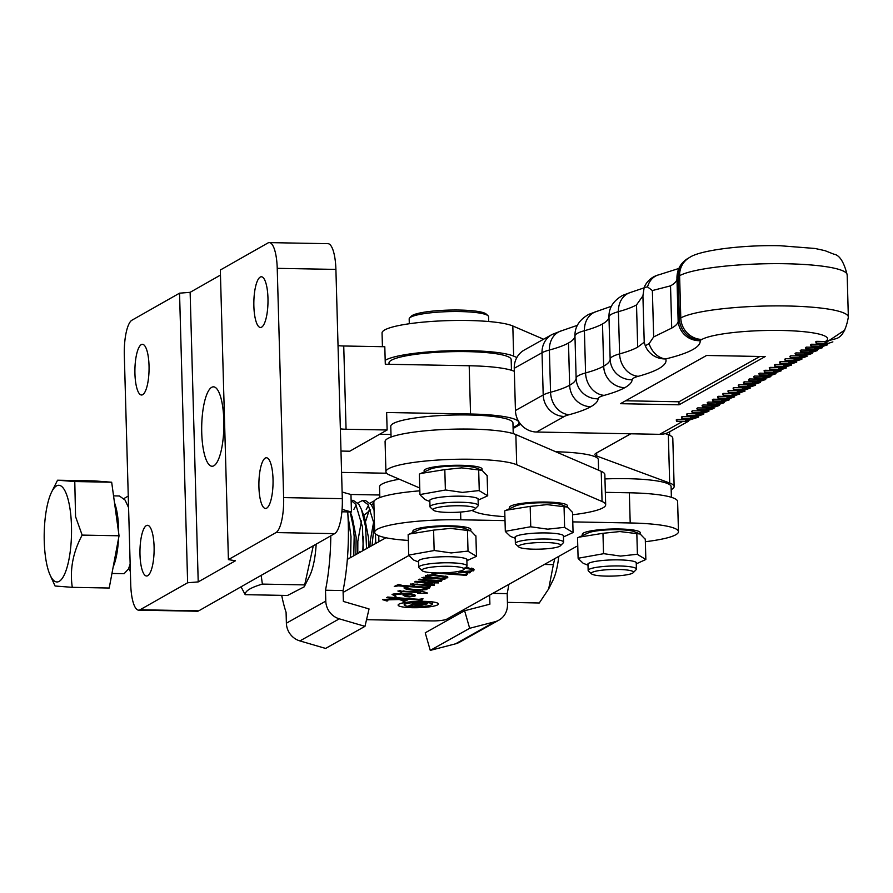 <?xml version="1.0" encoding="UTF-8"?>
<svg xmlns="http://www.w3.org/2000/svg" width="893" height="893" viewBox="0 0 893 893"><rect width="100%" height="100%" fill="white"/><g stroke="black" fill="none" stroke-linecap="round" stroke-linejoin="round"><path stroke-width="1.34" d="M213.873 465.766A39.716 11.073 91 0 1 212.065 466.258A39.716 11.073 91 0 1 201.684 429.589A39.716 11.073 91 0 1 211.686 387.328A39.716 11.073 91 0 1 213.494 386.836A39.716 11.073 91 0 1 223.875 423.505A39.716 11.073 91 0 1 213.873 465.766M142.679 394.695A25.361 7.077 91 0 1 141.529 395.019A25.361 7.077 91 0 1 134.899 371.611A25.361 7.077 91 0 1 141.284 344.62A25.361 7.077 91 0 1 142.445 344.307A25.361 7.077 91 0 1 149.064 367.715A25.361 7.077 91 0 1 142.679 394.695M266.672 508.15A25.361 7.077 91 0 1 265.511 508.474A25.361 7.077 91 0 1 258.892 485.055A25.361 7.077 91 0 1 265.277 458.076A25.361 7.077 91 0 1 266.427 457.763A25.361 7.077 91 0 1 273.057 481.171A25.361 7.077 91 0 1 266.672 508.15M261.616 327.162A25.361 7.077 91 0 1 260.455 327.474A25.361 7.077 91 0 1 253.835 304.066A25.361 7.077 91 0 1 260.22 277.087A25.361 7.077 91 0 1 261.37 276.763A25.361 7.077 91 0 1 268 300.182A25.361 7.077 91 0 1 261.616 327.162M147.736 575.695A25.361 7.077 91 0 1 146.586 576.007A25.361 7.077 91 0 1 139.955 552.6A25.361 7.077 91 0 1 146.34 525.62A25.361 7.077 91 0 1 147.501 525.296A25.361 7.077 91 0 1 154.121 548.715A25.361 7.077 91 0 1 147.736 575.695M338.034 345.591A12.223 1.909 178.4 0 0 343.738 345.993L346.06 429.254L387.127 429.991L386.636 412.499L470.544 414.017A67.221 10.515 -1.6 0 1 519.045 422.746A67.221 10.515 -1.6 0 1 513.062 427.3M343.738 345.993L384.805 346.741L385.296 364.232L469.193 365.75A67.221 10.515 -1.6 0 1 514.346 371.343M387.127 429.991L349.755 451.222L340.981 451.054M391 434.478L379.592 434.266M346.06 429.254A12.223 1.909 -1.6 0 1 340.356 428.841M379.771 495.001L350.96 494.488L351.451 511.979L341.874 511.801M341.572 472.408L386.647 473.223M351.451 511.979A381.914 59.742 -1.6 0 1 342.075 509.345M335.902 269.407L277.232 268.346A30.552 8.517 -89 0 0 269.295 242.617L327.965 243.677A30.552 8.517 91 0 1 335.902 269.407L342.309 498.662A30.552 8.517 91 0 1 334.652 533.646L198.737 610.834A30.552 8.517 91 0 1 197.342 611.225L138.672 610.165A30.552 8.517 -89 0 0 140.067 609.774L187.63 582.761L198.213 581.912L235.428 560.771L228.407 559.61L275.982 532.585A30.552 8.517 -89 0 0 283.639 497.602L342.309 498.662M187.63 582.761L179.549 293.172L131.974 320.185A30.552 8.517 -89 0 0 124.317 355.18L130.724 584.435A30.552 8.517 -89 0 0 138.672 610.165M179.549 293.172L190.131 292.324L198.213 581.912M190.131 292.324L220.459 275.089M269.295 242.617A30.552 8.517 -89 0 0 267.9 242.996L220.325 270.021L228.407 559.61M277.232 268.346L283.639 497.602M350.96 494.488A381.914 59.742 -1.6 0 1 342.119 492.01M379.838 497.568L379.536 486.864A61.104 9.555 -1.6 0 1 399.338 479.228M391.067 437.034L390.766 426.329A61.104 9.555 -1.6 0 1 468.847 414.977A61.104 9.555 -1.6 0 1 512.939 422.925L513.241 433.63M389.035 364.299L389.002 362.982A61.104 9.555 -1.6 0 1 467.072 351.63A61.104 9.555 -1.6 0 1 511.164 359.578L511.466 370.271M414.307 606.738A14.054 2.199 178.4 0 0 432.312 604.137A14.054 2.199 178.4 0 0 422.222 602.306A14.054 2.199 178.4 0 0 404.216 604.918A14.054 2.199 178.4 0 0 414.307 606.738M423.941 601.346A20.171 3.159 178.4 0 0 398.111 605.086A20.171 3.159 178.4 0 0 412.588 607.709A20.171 3.159 178.4 0 0 438.418 603.958A20.171 3.159 178.4 0 0 423.941 601.346M413.615 532.195A29.023 4.543 -1.6 0 1 412.879 531.212A29.023 4.543 -1.6 0 1 450.061 525.821A29.023 4.543 -1.6 0 1 470.901 529.594A29.023 4.543 -1.6 0 1 470.209 530.621M583.006 535.365A29.023 4.543 -1.6 0 1 582.258 534.382A29.023 4.543 -1.6 0 1 619.441 528.991A29.023 4.543 -1.6 0 1 640.281 532.764A29.023 4.543 -1.6 0 1 639.6 533.78M403.312 601.748L402.698 600.654L399.283 599.538L386.122 599.884L384.983 600.051L387.83 600.844L386.825 600.989L382.517 599.638L397.597 599.002L386.557 597.674L387.662 597.049L418.85 599.326L423.014 598.79L421.998 600.263L397.798 598.489L403.77 600.219L407.777 599.85L403.312 601.748L403.636 600.185M384.961 599.292L385.151 600.252M427.423 593.03L417.69 593.399L419.029 592.639L400.611 591.3L399.562 591.389L401.56 592.316L397.898 591.01L420.29 591.936L422.367 591.311L427.423 593.03M399.539 590.686L399.93 591.679M442.124 579.992L441.131 581.455L429.79 580.673L438.519 582.917L424.811 582.716L433.92 584.413L434.422 585.205L429.846 585.641L413.571 584.457L412.555 584.558L414.185 585.417L410.322 584.044L431.966 584.792L424.008 582.861L414.631 581.935L415.725 581.321L436.041 582.504L427.144 580.539L418.426 579.803L419.52 579.189L438.697 580.584L442.124 579.992M412.544 584.58L412.521 583.721L412.756 584.725M431.966 584.792L431.553 583.799M436.041 582.504L435.951 581.633M443.185 572.915L464.07 574.456L467.53 573.842L466.447 575.349L434.043 572.982L432.815 573.116L435.538 573.875L434.411 574.032L430.817 572.636M343.124 592.383L409.027 555.435M577.76 546.081A18.329 2.869 178.4 0 0 575.829 546.817L446.723 619.195A12.223 1.909 -1.6 0 1 431.553 620.903L366.532 619.686M572.77 521.892L630.201 522.963A67.221 10.515 -1.6 0 1 678.468 531.692A67.221 10.515 -1.6 0 1 645.36 541.705M408.313 540.432A67.221 10.515 -1.6 0 1 374.692 532.273A67.221 10.515 -1.6 0 1 460.81 519.793L505.014 520.619M466.146 567.133L474.261 569.857L469.428 572.179L469.852 572.837L458.355 572.089L471.85 570.817L471.66 569.377L464.114 567.993M471.85 570.817L471.627 568.138M469.405 571.531L470.153 572.67M445.038 578.664L444.904 579.334L424.811 577.871L423.717 577.961L425.459 578.686L421.931 577.537L430.169 577.57L425.637 576.253L425.626 575.472L433.384 574.701L447.326 576.655L447.75 577.738L442.158 578.452L445.038 578.664M423.706 577.994L423.684 577.246L423.874 578.095M425.637 576.253L425.626 575.472L425.637 576.253M447.326 576.655L447.75 577.738L447.728 576.867M398.881 584.469L402.352 585.44L424.231 587.036L430.314 586.623L429.276 588.096L423.416 587.661L426.72 589.525L417.991 590.407C407.922 590.016 403.435 588.978 404.551 587.281L407.331 586.489L398.378 585.875L394.26 586.467L398.512 584.446M427.111 589.09L426.72 589.525L426.698 588.632M403.96 587.94L404.551 587.281M403.1 594.894L403.759 594.012L401.593 593.968L394.371 594.783L396.046 596.29L395.097 596.357L392.027 594.303L402.319 593.198C411.863 593.544 416.071 594.515 414.966 596.122L409.407 596.926L405.545 596.569L403.044 595.151M394.349 593.633L394.014 595.196L393.969 593.7M415.479 595.519L414.966 596.122L414.932 594.928M374.692 532.273L373.854 502.112A67.221 10.515 -1.6 0 1 419.844 490.826M605.331 492.344L629.353 492.791A67.221 10.515 -1.6 0 1 677.62 501.531L678.468 531.692M347.344 559.386L385.932 537.753M473.323 568.808L473.379 570.85M466.403 573.92L466.447 575.349M444.881 578.653L444.904 579.334M425.448 577.269L425.47 577.916M424.789 577.246L424.811 577.871M424.052 577.246L424.063 577.894M427.914 574.936L427.948 575.963L430.236 577.213L440.774 578.217L446.21 577.704L445.741 577.023L432.938 575.483L427.725 576.208L427.691 574.958M432.915 574.69L432.938 575.483M445.719 576.085L446.21 577.704M441.086 580.048L441.131 581.455M429.767 579.937L429.79 580.673M434.4 582.66L434.422 583.375M424.789 582.002L424.811 582.716M429.834 584.937L429.846 585.641M426.642 584.725L426.664 585.484M413.548 583.732L413.571 584.457M412.845 583.721L412.867 584.48M423.985 581.935L424.008 582.861M427.122 579.747L427.144 580.539M429.232 586.634L429.276 588.096M423.394 586.969L423.416 587.661M417.969 589.614L417.991 590.407M407.32 585.797L407.331 586.489M398.334 584.435L398.378 585.875M395.208 585.931L395.231 586.522M416.741 586.489L416.763 587.181L409.44 586.645L405.701 587.694L405.679 586.846M409.418 585.953L409.44 586.645M405.935 586.79L405.947 587.393C406.471 588.677 410.903 589.425 419.252 589.648L424.744 589.134L424.979 588.04M424.744 589.134C424.878 588.197 422.222 587.538 416.763 587.181M420.424 591.858L420.447 592.74M419.197 591.858L419.241 593.421M419.007 591.847L419.029 592.639M403.915 590.764L403.937 591.546M400.589 590.641L400.611 591.3M403.736 593.231L403.759 594.012M401.571 593.186L401.593 593.968M409.385 596.29L409.407 596.926M405.522 595.542L405.545 596.569M413.671 595.944C413.738 594.995 410.936 594.37 405.255 594.068L404.942 595.14L410.4 596.334L413.671 595.944L413.861 594.504M405.232 593.298L404.942 595.14M421.965 598.913L421.998 600.263M397.776 597.785L397.798 598.489M404.216 600.286L404.261 601.815M400.734 599.337L400.745 600.018M399.26 598.913L399.283 599.538M386.1 599.248L386.122 599.884M397.564 597.774L397.597 599.002M395.499 597.629L395.521 598.321M419.13 603.925L421.139 605.164L425.369 604.382L418.817 604.717L418.795 603.925M425.247 604.684L425.358 604.036M412.834 605.331L408.793 605.878L409.954 605.22L418.739 604.26L411.305 604.461L413.079 603.478L427.557 603.746L420.603 605.566L412.823 604.985M604.952 478.927A61.104 9.555 -1.6 0 1 626.998 478.67A61.104 9.555 -1.6 0 1 671.09 486.618L671.391 497.323M665.263 433.618L668.332 434.746A64.162 10.035 -1.6 0 1 672.797 438.262L674.148 486.529A64.162 10.035 -1.6 0 1 671.179 489.677M630.782 433.786L595.988 453.276A27.493 4.298 178.4 0 0 594.872 454.537A27.493 4.298 178.4 0 0 596.781 456.044L669.683 483.013A64.162 10.035 -1.6 0 1 674.148 486.529M513.095 428.461L520.652 424.231M790.763 355.805L789.903 356.296L790.305 357.58L790.763 355.805L799.559 355.972L801.646 354.8M795.54 354.666L795.071 353.394L795.931 352.914L795.54 354.666M785.204 360.448L784.735 359.187L785.594 358.707L785.204 360.448M780.426 361.598L779.567 362.078L779.969 363.362L780.426 361.598L789.222 361.765L791.321 360.582M805.877 348.873L805.408 347.611L806.267 347.131L805.877 348.873M801.099 350.023L800.24 350.502L800.641 351.786L801.099 350.023L809.884 350.19L811.983 349.018M811.436 344.24L810.565 344.72L810.978 346.004L811.436 344.24L820.22 344.397L822.319 343.225M816.213 343.091L815.733 341.829L816.604 341.338L816.213 343.091M764.542 372.024L764.062 370.762L764.933 370.271L764.542 372.024M759.764 373.174L758.905 373.654L759.307 374.937L759.764 373.174L768.549 373.33L770.648 372.158M770.09 367.38L769.23 367.86L769.632 369.155L770.09 367.38L778.886 367.548L780.984 366.376M774.878 366.242L774.398 364.969L775.258 364.489L774.878 366.242M728.755 390.531L727.895 391.011L728.297 392.295L728.755 390.531L737.551 390.688L739.65 389.515M733.533 389.381L733.064 388.12L733.923 387.629L733.533 389.381M723.207 395.175L722.727 393.902L723.587 393.422L723.207 395.175M718.418 396.313L717.559 396.793L717.961 398.077L718.418 396.313L727.215 396.481L729.313 395.309M743.869 383.599L743.4 382.327L744.26 381.847L743.869 383.599M739.091 384.738L738.232 385.218L738.634 386.513L739.091 384.738L747.887 384.905L749.975 383.733M749.428 378.956L748.568 379.436L748.97 380.719L749.428 378.956L758.213 379.123L760.311 377.951M754.205 377.806L753.737 376.545L754.596 376.065L754.205 377.806M702.534 406.739L702.065 405.478L702.925 404.998L702.534 406.739M697.757 407.889L696.897 408.369L697.299 409.653L697.757 407.889L706.542 408.056L708.64 406.873M708.093 402.096L707.234 402.587L707.636 403.87L708.093 402.096L716.878 402.263L718.977 401.091M712.871 400.957L712.391 399.684L713.261 399.204L712.871 400.957M687.42 413.671L686.561 414.151L686.963 415.446L687.42 413.671L696.216 413.839L698.304 412.666M692.198 412.533L691.729 411.26L692.588 410.78L692.198 412.533M681.861 418.315L681.392 417.053L682.252 416.562L681.861 418.315M677.084 419.464L676.224 419.944L676.626 421.228L677.084 419.464L685.88 419.621L687.978 418.449M785.594 358.707L794.39 358.863A21.387 20.238 60.8 0 0 801.59 357.646M765.167 356.575L706.564 355.47L620.445 403.692L679.048 404.797L765.167 356.575M811.927 351.853A21.387 20.238 60.8 0 1 804.716 353.081L795.931 352.914M822.263 346.071A21.387 20.238 60.8 0 1 815.052 347.299L806.267 347.131M825.378 341.506A64.162 10.035 178.4 0 0 781.509 330.466A64.162 10.035 178.4 0 0 701.887 339.44A21.387 20.238 -119.2 0 1 680.79 317.941A85.549 13.384 -1.6 0 1 786.945 305.975A85.549 13.384 -1.6 0 1 848.35 317.093C846.051 330.019 841.865 337.23 835.77 338.737L825.389 341.506L816.604 341.338M688.492 421.228L669.471 431.877A21.387 20.238 -119.2 0 1 659.614 434.333L536.537 432.022A21.387 20.238 -119.2 0 1 515.44 410.523L543.201 394.974A61.104 9.555 -1.6 0 1 550.557 392.273A158.307 24.77 178.4 0 0 569.656 385.229L568.473 343.001A158.307 24.77 -1.6 0 1 549.385 350.034L550.557 392.273A21.387 17.67 75 0 0 569.087 414.72A39.716 6.218 178.4 0 0 564.309 416.473L536.537 432.022M698.248 415.513A21.387 20.238 60.8 0 1 691.048 416.73L682.252 416.562M708.584 409.72A21.387 20.238 60.8 0 1 701.385 410.947L692.588 410.78M718.921 403.937A21.387 20.238 60.8 0 1 711.71 405.154L702.925 404.998M729.246 398.144A21.387 20.238 60.8 0 1 722.046 399.372L713.261 399.204M739.583 392.362A21.387 20.238 60.8 0 1 732.383 393.59L723.587 393.422M749.919 386.58A21.387 20.238 60.8 0 1 742.719 387.796L733.923 387.629M760.256 380.786A21.387 20.238 60.8 0 1 753.045 382.014L744.26 381.847M770.592 375.004A21.387 20.238 60.8 0 1 763.381 376.221L754.596 376.065M780.917 369.211A21.387 20.238 60.8 0 1 773.718 370.439L764.933 370.271M791.254 363.429A21.387 20.238 60.8 0 1 784.054 364.657L775.258 364.489M806.759 354.744A21.387 20.238 -119.2 0 1 799.559 355.972L799.09 357.747L790.305 357.58M796.422 360.538A21.387 20.238 -119.2 0 1 789.222 361.765L788.765 363.529L779.969 363.362M817.095 348.962A21.387 20.238 -119.2 0 1 809.884 350.19L809.426 351.954L800.641 351.786M827.431 343.18A21.387 20.238 -119.2 0 1 820.22 344.397L819.763 346.171L810.978 346.004M775.76 372.113A21.387 20.238 -119.2 0 1 768.549 373.33L768.092 375.105L759.307 374.937M786.086 366.32A21.387 20.238 -119.2 0 1 778.886 367.548L778.495 369.3L769.632 369.155M744.751 389.471A21.387 20.238 -119.2 0 1 737.551 390.688L737.093 392.462L728.297 392.295M734.414 395.253A21.387 20.238 -119.2 0 1 727.215 396.481L726.824 398.233L717.961 398.077M755.087 383.677A21.387 20.238 -119.2 0 1 747.887 384.905L747.497 386.658L738.634 386.513M765.424 377.895A21.387 20.238 -119.2 0 1 758.213 379.123L757.755 380.887L748.97 380.719M713.753 406.828A21.387 20.238 -119.2 0 1 706.542 408.056L706.084 409.82L697.299 409.653M724.089 401.046A21.387 20.238 -119.2 0 1 716.878 402.263L716.42 404.038L707.636 403.87M703.416 412.611A21.387 20.238 -119.2 0 1 696.216 413.839L695.826 415.591L686.963 415.446M693.08 418.404A21.387 20.238 -119.2 0 1 685.88 419.621L685.422 421.396L676.626 421.228M564.309 416.473A21.387 20.238 60.8 0 1 543.201 394.974L542.029 352.746A21.387 20.238 60.8 0 1 552.086 334.462L561.764 330.711A21.387 17.67 75 0 0 549.385 350.034A61.104 9.555 178.4 0 0 542.029 352.746L514.256 368.296L515.44 410.523M514.256 368.296A21.387 20.238 -119.2 0 1 524.325 350.011L552.086 334.462M676.972 279.152A158.307 24.77 -1.6 0 1 670.531 285.849L652.37 290.549L647.525 286.921L644.154 287.501L642.927 295.84L636.519 304.904A158.307 24.77 -1.6 0 1 618.414 311.668L619.597 353.907A158.307 24.77 178.4 0 0 637.691 347.131L644.221 342.22L645.293 345.77L649.111 343.638L653.665 336.929L671.715 328.088A158.307 24.77 178.4 0 0 678.178 321.179M644.221 342.22L642.915 295.985M569.087 414.72A179.694 28.107 -1.6 0 0 590.764 406.728A21.387 20.249 -119.3 0 1 569.656 385.229A158.307 24.77 178.4 0 0 576.13 378.241A61.104 9.555 -1.6 0 1 585.574 372.95A158.307 24.77 178.4 0 0 603.668 366.186L602.496 323.947A158.307 24.77 -1.6 0 1 584.402 330.723L585.574 372.95A21.387 17.804 -105.4 0 0 604.237 395.365A39.716 6.218 178.4 0 0 598.098 398.803A179.694 28.107 -1.6 0 1 590.764 406.728A21.387 20.238 -119.2 0 1 569.667 385.218A21.387 3.349 -1.6 0 1 569.667 385.218A21.387 3.349 -1.6 0 1 569.667 385.229L568.495 342.99A21.387 3.349 178.4 0 0 568.473 343.001M678.825 268.469L658.934 274.787A21.387 17.023 76.4 0 0 647.525 286.921M649.111 343.638A21.387 17.023 76.4 0 0 665.731 358.919A21.387 21.097 159.5 0 1 645.293 345.77M604.237 395.365A179.694 28.107 -1.6 0 0 624.776 387.685A21.387 20.249 -119.3 0 1 603.668 366.186A158.307 24.77 178.4 0 0 610.153 359.187A61.104 9.555 -1.6 0 1 619.597 353.907A21.387 17.804 -105.4 0 0 638.261 376.31A39.716 6.218 178.4 0 0 632.121 379.748A179.694 28.107 -1.6 0 1 624.776 387.685A21.387 20.238 -119.2 0 1 603.69 366.175A21.387 3.349 -1.6 0 1 603.69 366.175A21.387 3.349 -1.6 0 1 603.679 366.175L602.496 323.947A21.387 3.349 178.4 0 0 602.496 323.947A158.307 24.77 -1.6 0 0 608.97 316.959L610.153 359.187A21.387 21.119 -177 0 0 632.121 379.748M625.658 400.778L678.97 401.783L759.876 356.474M678.97 401.783L679.048 404.797M555.792 451.769A61.104 9.555 -1.6 0 1 598.31 459.683L598.6 470.209M382.438 346.696L382.048 332.989A67.221 10.515 -1.6 0 1 438.083 321.045A67.221 10.515 -1.6 0 1 512.816 325.978L543.591 339.228M385.184 360.325A67.221 10.515 -1.6 0 1 447.817 350.826A67.221 10.515 -1.6 0 1 513.665 356.14L516.857 357.524M424.856 471.671A29.023 4.543 -1.6 0 1 424.108 470.689A29.023 4.543 -1.6 0 1 443.732 465.833A29.023 4.543 -1.6 0 1 482.131 469.059A29.023 4.543 -1.6 0 1 481.439 470.086M510.216 508.43A29.023 4.543 -1.6 0 1 509.468 507.447A29.023 4.543 -1.6 0 1 529.102 502.592A29.023 4.543 -1.6 0 1 567.501 505.829A29.023 4.543 -1.6 0 1 566.809 506.856M504.913 516.667A67.221 10.515 -1.6 0 1 474.909 511.778L471.794 510.428M419.766 488.024L389.538 475.009A67.221 10.515 -1.6 0 1 385.921 471.75L385.084 441.589A67.221 10.515 -1.6 0 1 441.109 429.645A67.221 10.515 -1.6 0 1 515.853 434.578L601.223 471.337A67.221 10.515 -1.6 0 1 604.84 474.596L605.677 504.757A67.221 10.515 -1.6 0 1 572.569 514.77M385.921 471.75A67.221 10.515 -1.6 0 1 441.957 459.806A67.221 10.515 -1.6 0 1 516.701 464.74L602.061 501.498A67.221 10.515 -1.6 0 1 605.677 504.757M498.863 620.166A18.329 17.347 -119.3 0 1 494.934 621.751L469.662 628.292L464.617 610.734L425.224 632.813L430.259 650.383L455.542 643.831A18.329 17.347 60.7 0 0 459.46 642.257L498.863 620.166A18.329 17.347 -119.3 0 0 507.481 604.505L507.179 593.633A94.714 26.745 -88.9 0 0 508.854 584.368M430.259 650.383L469.662 628.292M464.617 610.734L489.9 604.181L489.643 595.129M450.251 617.219L450.284 618.76M492.791 593.365L507.179 593.633M544.35 564.465L553.37 564.633L548.693 588.867L552.845 580.55A43.757 12.357 -88.9 0 0 558.772 556.384M507.425 602.384L539.272 602.987L548.693 588.867M554.765 558.627L553.37 564.633M347.734 511.912A94.714 26.745 91.1 0 1 348.281 523.622A94.714 26.745 91.1 0 1 343.068 590.563L325.487 590.228L325.789 601.112L286.385 623.191L286.084 612.319A94.714 26.745 91.1 0 1 281.708 595.352M330.801 535.833A94.714 26.745 91.1 0 1 325.487 590.228M286.385 623.191A18.329 17.347 60.7 0 0 299.914 640.917L325.588 648.43L364.98 626.339L339.307 618.838A18.329 17.347 -119.3 0 1 325.789 601.112M343.068 590.563L343.37 601.435L369.043 608.937L364.98 626.339M241.043 586.813L245.195 594.671C244.95 591.043 250.676 587.527 262.375 584.1L261.169 575.382M316.167 544.15A43.757 12.357 91.1 0 1 309.614 575.996L304.212 586.824L287.513 595.464L245.195 594.671M313.287 545.779L304.692 584.893L262.375 584.1M304.692 584.893L304.212 586.824M130.367 571.62L129.05 568.953M111.949 573.462L124.127 573.686L128.48 568.986L130.155 564.063M378.922 541.683L378.71 535.7M375.428 533.768L375.786 543.435M359.723 552.443L359.7 551.796M351.005 536.57L350.681 555.044M366.543 548.615L365.605 526.892L361.498 509.602L358.93 504.456L353.282 500.359L351.128 500.314M351.128 500.437L355.771 504.389L362.446 526.837L363.317 550.434M347.812 559.118L347.589 556.138M353.773 555.781L354.164 536.615L353.293 526.658L350.112 511.957M347.924 515.138L351.005 536.548L350.413 557.656M384.682 538.457L384.76 537.497M375.629 537.039L375.227 543.759M372.013 545.556L374.301 523.979M373.866 502.614L371.644 505.326M369.255 509.903L365.773 520.954M363.317 536.805L362.837 550.702M366.219 509.579L368.485 505.271M370.104 503.161L374.357 500.772M373.81 509.836L371.242 504.679L365.583 500.593L362.435 500.526L368.083 504.623L374.502 525.229M353.907 509.345L356.173 505.036M357.803 502.926L362.435 500.526M44.65 548.983A48.345 13.652 -88.9 0 0 50.131 575.103A48.345 13.652 -88.9 0 0 65.758 571.33A48.345 13.652 -88.9 0 0 71.072 518.308A48.345 13.652 -88.9 0 0 51.682 491.92A48.345 13.652 -88.9 0 0 44.65 548.983M51.682 491.92L57.543 480.211L74.778 481.539L75.559 516.634L82.156 535.097C72.925 552.354 69.643 569.767 72.3 587.337L55.076 586.009L50.131 575.103M57.543 480.211L94.435 480.903L111.67 482.231L119.048 535.789L109.203 588.029L72.3 587.337M119.048 535.789L82.156 535.097M111.67 482.231L74.778 481.539M128.581 507.604L125.076 500.08L119.428 495.983L113.545 495.872M123.948 498.551L128.034 496.173M373.799 521.099L370.149 541.448L369.948 546.706M370.707 509.925L363.73 515.395M361.486 520.865L357.836 541.214L357.78 553.537M368.63 547.454L368.452 537.486L364.511 517.259L362.982 513.988M355.827 554.62L356.151 537.251L352.21 517.025L350.681 513.765M606.503 576.119A21.086 3.293 178.4 0 0 633.193 572.726A21.086 3.293 178.4 0 0 618.224 569.455A21.086 3.293 178.4 0 0 591.579 573.886A21.086 3.293 178.4 0 0 606.503 576.119M591.579 573.886L588.476 571.029A24.133 3.773 -1.6 0 1 588.152 570.437A24.133 3.773 -1.6 0 1 618.994 565.961A24.133 3.773 -1.6 0 1 636.408 569.098A24.133 3.773 -1.6 0 1 636.117 569.701L633.193 572.726M632.266 530.074A29.023 4.543 178.4 0 0 632.869 529.951M589.503 531.156A29.023 4.543 178.4 0 0 590.117 531.246M645.114 539.149L640.203 534.025L634.22 531.625A24.446 3.829 178.4 0 0 618.068 529.705A24.446 3.829 178.4 0 0 588.253 532.909L577.537 537.82L578.106 558.259L603.768 553.671L620.535 556.093L637.178 554.274L645.851 559.487L636.262 563.863M640.203 534.025L619.842 531.558L602.965 533.3L603.534 553.738M636.262 563.662A24.446 3.829 178.4 0 0 618.916 559.878A24.446 3.829 178.4 0 0 588.007 565.012M645.282 539.048L645.851 559.487M636.843 533.914L637.412 554.352M588.007 565.213L583.185 563.282L578.731 559.074M602.965 533.3L579.233 537.128M437.124 572.949A21.086 3.293 178.4 0 0 463.802 569.555A21.086 3.293 178.4 0 0 448.844 566.285A21.086 3.293 178.4 0 0 422.188 570.716A21.086 3.293 178.4 0 0 437.124 572.949M422.188 570.716L419.096 567.859A24.133 3.773 -1.6 0 1 418.772 567.278A24.133 3.773 -1.6 0 1 449.614 562.791A24.133 3.773 -1.6 0 1 467.028 565.928A24.133 3.773 -1.6 0 1 466.738 566.53L463.802 569.555M462.875 526.903A29.023 4.543 178.4 0 0 463.478 526.781M420.123 527.986A29.023 4.543 178.4 0 0 420.737 528.076M475.723 535.979L470.823 530.855L464.829 528.466A24.446 3.829 178.4 0 0 448.688 526.546A24.446 3.829 178.4 0 0 418.873 529.75L408.146 534.65L408.715 555.089L434.378 550.501L451.144 552.934L467.798 551.115L476.471 556.317L466.883 560.692M470.823 530.855L450.463 528.388L433.585 530.129L434.154 550.568M466.872 560.491A24.446 3.829 178.4 0 0 449.525 556.707A24.446 3.829 178.4 0 0 418.616 561.842M475.902 535.878L476.471 556.317M467.452 530.743L468.032 551.182M418.627 562.043L413.794 560.112L409.351 555.904M433.585 530.129L409.854 533.958M533.724 549.184A21.086 3.293 178.4 0 0 560.402 545.79A21.086 3.293 178.4 0 0 545.444 542.52A21.086 3.293 178.4 0 0 518.788 546.951A21.086 3.293 178.4 0 0 533.724 549.184M518.788 546.951L515.685 544.105A24.133 3.773 -1.6 0 1 515.373 543.513A24.133 3.773 -1.6 0 1 546.203 539.026A24.133 3.773 -1.6 0 1 563.628 542.163A24.133 3.773 -1.6 0 1 563.338 542.765L560.402 545.79M559.476 503.139A29.023 4.543 178.4 0 0 560.078 503.016M516.723 504.232A29.023 4.543 178.4 0 0 517.326 504.311M572.324 512.214L567.423 507.101L561.429 504.701A24.446 3.829 178.4 0 0 545.277 502.781A24.446 3.829 178.4 0 0 515.473 505.985L504.746 510.885L505.315 531.324L530.576 526.77L547.744 529.169L564.387 527.35L573.072 532.552L563.483 536.927M567.423 507.101L547.063 504.623L530.174 506.376L530.755 526.814M563.472 536.738A24.446 3.829 178.4 0 0 546.125 532.942A24.446 3.829 178.4 0 0 515.216 538.077M572.502 512.113L573.072 532.552M564.052 506.978L564.622 527.428M515.228 538.278L510.394 536.347L505.951 532.139M530.174 506.376L506.454 510.193M448.353 512.415A21.086 3.293 178.4 0 0 475.031 509.032A21.086 3.293 178.4 0 0 460.074 505.762A21.086 3.293 178.4 0 0 433.418 510.193A21.086 3.293 178.4 0 0 448.353 512.415M433.418 510.193L430.326 507.336A24.133 3.773 -1.6 0 1 430.002 506.744A24.133 3.773 -1.6 0 1 460.844 502.257A24.133 3.773 -1.6 0 1 478.257 505.405A24.133 3.773 -1.6 0 1 477.967 506.007L475.031 509.032M474.105 466.369A29.023 4.543 178.4 0 0 474.708 466.258M409.641 317.953L411.405 316.133A37.886 5.927 -1.6 0 1 459.359 310.05A37.886 5.927 -1.6 0 1 486.183 314.046L488.047 315.765A39.716 6.218 178.4 0 0 459.917 311.568A39.716 6.218 178.4 0 0 409.641 317.953A39.716 6.218 178.4 0 0 409.173 318.946L409.307 323.746M488.705 321.525L488.571 316.736A39.716 6.218 178.4 0 0 488.047 315.765M431.352 467.463A29.023 4.543 178.4 0 0 431.966 467.552M486.953 475.456L482.053 470.332L476.058 467.932A24.446 3.829 178.4 0 0 459.917 466.012A24.446 3.829 178.4 0 0 430.102 469.216L419.375 474.127L419.944 494.566L445.607 489.978L462.373 492.4L479.028 490.581L487.701 495.794L478.112 500.169M482.053 470.332L461.692 467.865L444.814 469.606L445.384 490.045M478.101 499.968A24.446 3.829 178.4 0 0 460.755 496.184A24.446 3.829 178.4 0 0 429.846 501.319M487.131 475.355L487.701 495.794M478.681 470.22L479.262 490.659M429.857 501.52L425.023 499.578L420.581 495.381M444.814 469.606L421.083 473.424M469.193 365.75L470.544 414.017M334.652 533.646L275.982 532.585M140.067 609.774L198.737 610.834M460.81 519.793L460.598 512.057M630.201 522.963L629.353 492.791M427.691 577.38L427.702 578.084M431.107 582.47L431.129 583.196M417.064 583.955L417.087 584.714M400.901 585.317L400.924 586.02M402.687 599.906L402.698 600.654M393.467 599.08L393.478 599.683M425.961 604.025L425.983 604.628M596.691 452.874L596.781 456.044M668.332 434.746L669.683 483.013M799.023 357.725L812.206 353.461M806.814 351.909L804.716 353.081L804.191 354.822M796.478 357.691L794.39 358.863L793.855 360.616M788.686 363.507L801.869 359.243M817.151 346.116L815.052 347.299L814.528 349.04M809.359 351.931L822.542 347.678M819.696 346.149L832.879 341.885M825.389 341.506L824.864 343.258M775.816 369.267L773.718 370.439L773.193 372.191M768.025 375.082L781.208 370.818M778.361 369.289L791.544 365.036M786.153 363.484L784.054 364.657L783.518 366.398M737.015 392.44L750.198 388.176M744.807 386.624L742.719 387.796L742.183 389.549M734.481 392.407L732.383 393.59L731.847 395.331M726.69 398.222L739.873 393.969M755.143 380.842L753.045 382.014L752.52 383.756M747.352 386.658L760.535 382.394M757.688 380.864L770.871 376.612M765.48 375.049L763.381 376.221L762.856 377.973M713.808 403.982L711.71 405.154L711.185 406.907M706.017 409.798L719.2 405.534M716.353 404.016L729.536 399.751M724.145 398.2L722.046 399.372L721.522 401.124M695.68 415.58L708.863 411.327M703.472 409.775L701.385 410.947L700.849 412.689M693.135 415.558L691.048 416.73L690.512 418.482M685.344 421.373L698.527 417.109M689.675 257.43C699.565 250.341 742.407 244.771 780.136 245.731L815.063 248.477L824.942 250.643L833.85 254.181C839.476 254.985 843.907 261.872 847.167 274.854A85.549 13.384 178.4 0 0 785.773 263.748A85.549 13.384 178.4 0 0 679.606 275.703A21.387 20.238 -119.2 0 1 689.675 257.43L688.246 258.233C680.857 262.631 677.084 269.184 676.939 277.913A30.552 4.778 178.4 0 0 676.95 278.013L678.122 320.04M701.887 339.44L700.458 340.233A9.164 1.429 178.4 0 0 700.09 340.691A179.694 28.107 -1.6 0 1 665.731 358.919A179.694 28.107 -1.6 0 1 638.261 376.31M659.614 434.333L682.81 421.34M688.246 258.233A21.387 20.238 -119.2 0 0 678.178 276.506L679.606 275.703L680.79 317.941L679.361 318.734A30.552 4.778 -1.6 0 0 678.122 320.14L678.412 323.132A21.387 21.119 170.4 0 1 678.133 320.241A30.552 4.778 -1.6 0 1 678.122 320.14L676.939 277.913A30.552 4.778 178.4 0 1 678.178 276.506L679.361 318.734A21.387 20.238 -119.2 0 0 700.458 340.233M598.098 398.803A21.387 21.119 -177 0 1 576.13 378.241L574.958 336.002A21.387 21.119 3 0 1 574.969 334.339C575.304 326.079 579.892 319.426 588.733 314.381L596.803 311.389A21.387 17.804 74.6 0 0 584.402 330.723A61.104 9.555 178.4 0 0 574.958 336.002A158.307 24.77 -1.6 0 1 568.495 342.99A21.387 3.349 178.4 0 0 568.484 342.99M618.414 311.668A61.104 9.555 178.4 0 0 608.97 316.959A21.387 21.119 3 0 1 608.993 315.296C609.327 307.036 613.915 300.383 622.756 295.337L630.815 292.346A21.387 17.804 74.6 0 0 618.414 311.668M636.519 304.904L637.691 347.131M652.37 290.549L653.665 336.929M670.531 285.849L671.715 328.088M700.09 340.691A21.387 21.119 170.4 0 1 678.412 323.132M512.816 325.978L513.665 356.14M601.223 471.337L602.061 501.498M515.853 434.578L516.701 464.74M455.542 643.831L494.934 621.751M339.307 618.838L299.914 640.917M114.494 502.748A38.801 10.95 91.1 0 1 118.278 522.26A38.801 10.95 91.1 0 1 118.657 532.942M118.501 538.669A38.801 10.95 91.1 0 1 113.177 566.899M519.023 422.009L519.045 422.746M432.257 601.871L432.312 604.137M472.52 570.091L472.464 568.417M469.283 572.324L469.26 571.553M446.4 577.47L446.366 576.286M432.089 584.647L432.067 583.91M436.164 582.359L436.141 581.667M399.517 591.456L399.495 590.697M404.819 594.827L404.775 593.276M384.939 600.107L384.905 599.292M404.149 602.652L404.216 604.918M669.56 431.832L669.661 435.293M817.374 350.569L804.258 354.845L795.473 354.688M807.038 356.352L793.933 360.638L785.137 360.471M827.711 344.776L814.595 349.063L805.81 348.895M844.8 330.064L824.931 343.28L816.135 343.113M786.376 367.927L773.26 372.214L764.464 372.046M796.712 362.145L783.596 366.42L774.8 366.253M755.366 385.285L742.262 389.571L733.466 389.404M745.041 391.067L731.925 395.353L723.129 395.186M765.703 379.503L752.587 383.778L743.802 383.622M776.039 373.709L762.923 377.996L754.139 377.828M724.368 402.643L711.252 406.929L702.467 406.761M734.705 396.86L721.589 401.136L712.793 400.979M714.032 408.436L700.916 412.711L692.131 412.544M703.695 414.218L690.59 418.504L681.794 418.337M847.167 274.854L848.35 317.093M561.764 330.711L577.38 325.331M596.803 311.389L611.404 306.277M630.815 292.346L644.02 287.881M658.934 274.787A21.387 21.387 0 0 0 644.154 287.501M361.498 509.602L364.511 517.259M350.201 511.957L352.21 517.025M128.48 568.986L130.188 565.102M636.408 569.098L636.229 562.456M632.289 531.045L632.255 529.862M590.139 532.228L590.106 531.034M588.152 570.437L587.974 563.807M467.028 565.928L466.838 559.286M462.909 527.875L462.875 526.691M420.759 529.058L420.726 527.875M418.772 567.278L418.583 560.637M563.628 542.163L563.438 535.532M559.509 504.121L559.476 502.926M517.36 505.293L517.326 504.11M515.373 543.513L515.183 536.872M478.257 505.405L478.068 498.763M474.138 467.352L474.105 466.168M431.989 468.524L431.955 467.34M430.002 506.744L429.812 500.113"/></g></svg>

